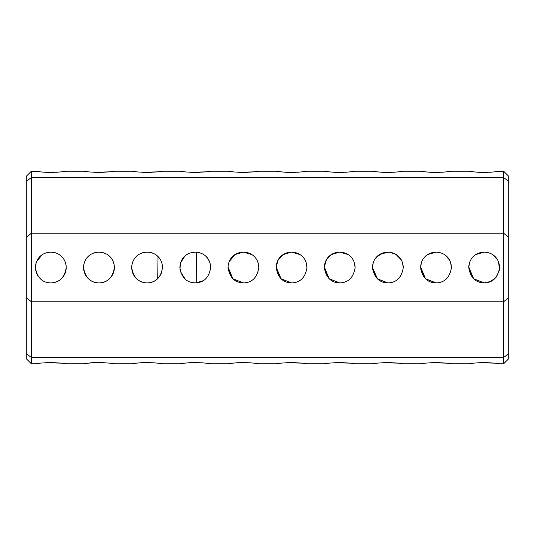 <?xml version="1.0" encoding="UTF-8"?>
<svg xmlns="http://www.w3.org/2000/svg" width="535" height="535" viewBox="0 0 535 535"><rect width="100%" height="100%" fill="white"/><g stroke="black" fill="none" stroke-linecap="round" stroke-linejoin="round"><path stroke-width="0.8" d="M508.25 237.052L503.629 233.22L31.371 233.22L31.371 301.78L503.629 301.78L508.25 297.948L508.25 181.024L503.629 177.506L31.371 177.506L26.75 181.024L26.75 297.948L31.371 301.78L31.371 357.494L503.629 357.494L503.629 171.2L496.273 171.675M468.767 267.5C470.372 277.551 475.508 282.687 484.175 282.908C492.829 282.694 497.965 277.558 499.583 267.5C498.74 247.103 469.61 247.096 468.767 267.5M420.617 267.5C422.222 277.551 427.358 282.687 436.025 282.908C444.679 282.694 449.815 277.558 451.433 267.5C450.59 247.103 421.46 247.096 420.617 267.5M372.467 267.5C374.072 277.551 379.208 282.687 387.875 282.908C396.529 282.694 401.665 277.558 403.283 267.5C402.44 247.103 373.31 247.096 372.467 267.5L377.516 278.902L387.875 282.908C396.589 282.64 401.725 277.504 403.283 267.5L403.283 267.447M324.317 267.5C325.922 277.551 331.058 282.687 339.725 282.908C348.379 282.694 353.515 277.558 355.133 267.5C354.29 247.103 325.16 247.096 324.317 267.5M276.167 267.5C277.772 277.551 282.908 282.687 291.575 282.908C300.229 282.694 305.365 277.558 306.983 267.5C306.14 247.103 277.01 247.096 276.167 267.5M179.867 267.5C181.472 277.545 186.608 282.681 195.275 282.908C203.929 282.694 209.065 277.558 210.683 267.5C209.84 247.103 180.71 247.096 179.867 267.5M131.717 267.5C133.322 277.545 138.458 282.681 147.125 282.908C155.779 282.694 160.915 277.558 162.533 267.5C161.69 247.103 132.56 247.096 131.717 267.5M83.567 267.5C85.172 277.545 90.308 282.681 98.975 282.908C107.629 282.694 112.765 277.558 114.383 267.5C113.54 247.103 84.41 247.096 83.567 267.5M35.417 267.5C37.022 277.545 42.158 282.681 50.825 282.908C59.479 282.694 64.615 277.558 66.233 267.5C65.39 247.103 36.26 247.096 35.417 267.5M228.017 267.5C229.622 277.551 234.758 282.687 243.425 282.908C252.079 282.694 257.215 277.558 258.833 267.5C257.99 247.103 228.86 247.096 228.017 267.5M26.75 237.052L31.371 233.22L31.371 177.506L35.417 177.506M473.776 278.869L484.175 282.908C492.889 282.64 498.025 277.504 499.583 267.5L499.583 267.447M480.149 252.627L484.188 252.092L475.729 254.613M469.583 262.545L468.767 267.44M468.841 269.031L473.488 278.595M425.626 278.869L436.025 282.908C444.739 282.64 449.875 277.504 451.433 267.5L451.433 267.447M431.999 252.627L436.038 252.092L427.579 254.613M421.433 262.545L420.617 267.44M420.691 269.031L425.338 278.595M387.888 252.092L379.429 254.613M373.283 262.545L372.467 267.44M372.541 269.031L377.188 278.595M377.476 278.869L387.875 282.908M329.326 278.869L339.725 282.908C348.439 282.64 353.575 277.504 355.133 267.5M350.365 256.359L349.957 255.977M348.078 254.553L339.692 252.092L331.312 254.586M329.848 255.676L329.185 256.265M324.391 269.031L329.038 278.595M281.176 278.869L291.575 282.908C300.289 282.64 305.425 277.504 306.983 267.5M302.215 256.359L301.807 255.977M299.928 254.553L291.542 252.092L283.162 254.586M281.698 255.676L281.036 256.265M276.241 269.031L280.888 278.595M192.7 282.694L196.238 282.875L203.246 280.688M210.636 268.724L210.556 265.547M208.951 260.398L208.583 259.736M196.238 282.875L196.298 252.125M195.743 252.099L191.349 252.6M184.769 256.232L180.576 262.879M180.328 263.755L179.994 269.466M180.435 271.646L185.277 279.223M158.106 256.686L157.718 256.312A15.408 15.408 0 0 0 132.814 261.796A15.408 15.408 0 0 0 157.718 278.688L157.992 278.427M160.48 275.184L161.804 272.188M162.5 268.557L162.48 266.243M161.229 261.301L160.614 260.05M159.136 257.85L158.855 257.509M158.019 256.606L157.718 278.688M42.185 254.747L36.607 261.561M36.086 262.999L35.698 270.416M36.44 273.031L38.252 276.408M233.026 278.869L243.425 282.908C252.139 282.64 257.275 277.504 258.833 267.5M254.065 256.359L253.657 255.977M251.778 254.553L243.392 252.092L235.012 254.586M233.548 255.676L232.885 256.265M228.091 269.031L232.738 278.595M39.456 171.762L31.371 171.2L31.371 177.506M66.233 177.506L83.567 177.506M114.383 177.506L131.717 177.506M162.533 177.506L179.867 177.506M210.683 177.506L228.017 177.506M258.833 177.506L276.167 177.506M306.983 177.506L324.317 177.506M355.133 177.506L372.467 177.506M403.283 177.506L420.617 177.506M451.433 177.506L468.767 177.506M499.583 177.506L503.629 177.506M486.576 172.41L484.162 172.444C493.136 172.069 498.272 171.655 499.583 171.2M495.905 171.722L494.775 171.849M492.648 172.063L489.786 172.277M484.162 172.444L484.162 172.444C475.488 172.089 470.352 171.681 468.767 171.2L451.433 171.2L448.123 171.675M483.854 172.437L483.413 172.437M483.205 172.437L478.283 172.257M477.788 172.223L476.952 172.17M476.718 172.15L473.187 171.809M472.806 171.762L468.767 171.2M438.426 172.41L436.012 172.444C444.986 172.069 450.122 171.655 451.433 171.2M447.755 171.722L446.625 171.849M444.498 172.063L441.636 172.277M436.012 172.444L436.012 172.444C427.338 172.089 422.202 171.681 420.617 171.2L403.283 171.2L399.973 171.675M435.704 172.437L435.263 172.437M435.055 172.437L430.133 172.257M429.638 172.223L428.803 172.17M428.568 172.15L425.037 171.809M424.656 171.762L420.617 171.2M390.276 172.41L387.862 172.444C396.836 172.069 401.972 171.655 403.283 171.2M399.605 171.722L398.475 171.849M396.348 172.063L393.486 172.277M387.862 172.444L387.862 172.444C379.188 172.089 374.052 171.681 372.467 171.2L355.133 171.2L351.823 171.675M387.554 172.437L387.113 172.437M386.905 172.437L381.983 172.257M381.488 172.223L380.653 172.17M380.418 172.15L376.887 171.809M376.506 171.762L372.467 171.2M342.126 172.41L339.712 172.444C348.686 172.069 353.822 171.655 355.133 171.2M351.455 171.722L350.325 171.849M348.198 172.063L345.336 172.277M339.712 172.444L339.712 172.444C331.038 172.089 325.902 171.681 324.317 171.2L306.983 171.2L303.673 171.675M339.404 172.437L338.963 172.437M338.755 172.437L333.833 172.257M333.338 172.223L332.502 172.17M332.268 172.15L328.737 171.809M328.356 171.762L324.317 171.2M293.976 172.41L291.562 172.444C300.536 172.069 305.672 171.655 306.983 171.2M303.305 171.722L302.175 171.849M300.048 172.063L297.186 172.277M291.562 172.444L291.562 172.444C282.888 172.089 277.752 171.681 276.167 171.2L258.833 171.2C257.215 171.681 252.079 172.096 243.425 172.444C234.765 172.096 229.629 171.681 228.017 171.2L210.683 171.2C209.065 171.681 203.929 172.096 195.275 172.444C186.615 172.096 181.479 171.681 179.867 171.2L162.533 171.2C160.915 171.681 155.779 172.096 147.125 172.444C138.465 172.096 133.329 171.681 131.717 171.2L114.383 171.2C112.765 171.681 107.629 172.096 98.975 172.444C90.315 172.096 85.179 171.681 83.567 171.2L66.233 171.2L62.923 171.675M291.254 172.437L290.813 172.437M290.605 172.437L285.683 172.257M285.188 172.223L284.352 172.17M284.118 172.15L280.587 171.809M280.206 171.762L276.167 171.2M109.668 171.842L93.832 172.303M88.67 171.882L87.145 171.708M254.118 171.842L238.282 172.303M233.12 171.882L231.595 171.708M205.968 171.842L190.132 172.303M184.97 171.882L183.445 171.708M157.818 171.842L141.982 172.303M136.82 171.882L135.295 171.708M53.226 172.41L50.812 172.444C59.786 172.069 64.922 171.655 66.233 171.2M62.555 171.722L61.425 171.849M59.298 172.063L56.436 172.277M50.812 172.444L50.812 172.444C42.138 172.089 37.002 171.681 35.417 171.2M50.504 172.437L50.063 172.437M49.855 172.437L44.933 172.257M44.438 172.223L43.602 172.17M43.368 172.15L39.837 171.809M31.371 171.2L26.75 175.821L26.75 181.024M86.77 363.339L83.567 363.8L66.233 363.8C64.615 363.318 59.479 362.904 50.825 362.556C42.165 362.904 37.029 363.318 35.417 363.8L31.371 363.8L31.371 357.494L26.75 353.976L26.75 297.948M26.75 353.976L26.75 359.179L31.371 363.8M503.629 171.2L508.25 175.821L508.25 181.024M508.25 353.976L508.25 359.179L503.629 363.8L503.629 357.494L508.25 353.976L508.25 297.948M245.826 362.59L243.412 362.556C252.386 362.931 257.522 363.345 258.833 363.8L276.167 363.8C277.779 363.318 282.915 362.904 291.575 362.556C300.229 362.904 305.365 363.318 306.983 363.8L324.317 363.8C325.929 363.318 331.065 362.904 339.725 362.556C348.379 362.904 353.515 363.318 355.133 363.8L372.467 363.8C374.079 363.318 379.215 362.904 387.875 362.556C396.529 362.904 401.665 363.318 403.283 363.8L420.617 363.8C422.229 363.318 427.365 362.904 436.025 362.556C444.679 362.904 449.815 363.318 451.433 363.8L468.767 363.8C470.379 363.318 475.515 362.904 484.175 362.556C492.829 362.904 497.965 363.318 499.583 363.8L503.629 363.8M494.868 363.158L479.032 362.697M473.87 363.118L472.345 363.292M446.718 363.158L430.882 362.697M425.72 363.118L424.195 363.292M398.568 363.158L382.732 362.697M377.57 363.118L376.045 363.292M350.418 363.158L334.582 362.697M329.42 363.118L327.895 363.292M302.268 363.158L286.432 362.697M281.27 363.118L279.745 363.292M258.833 363.8L255.523 363.325M255.155 363.278L254.025 363.151M251.898 362.937L249.036 362.723M243.412 362.556L243.412 362.556C234.738 362.911 229.602 363.318 228.017 363.8L210.683 363.8L207.373 363.325M243.104 362.563L242.663 362.563M242.455 362.563L237.533 362.743M237.038 362.777L236.202 362.83M235.968 362.85L232.437 363.191M232.056 363.238L228.017 363.8M197.676 362.59L195.262 362.556C204.236 362.931 209.372 363.345 210.683 363.8M207.005 363.278L205.875 363.151M203.748 362.937L200.886 362.723M195.262 362.556L195.262 362.556C186.588 362.911 181.452 363.318 179.867 363.8L162.533 363.8L159.223 363.325M194.954 362.563L194.513 362.563M194.305 362.563L189.383 362.743M188.888 362.777L188.052 362.83M187.818 362.85L184.287 363.191M183.906 363.238L179.867 363.8M149.526 362.59L147.112 362.556C156.086 362.931 161.222 363.345 162.533 363.8M158.855 363.278L157.725 363.151M155.598 362.937L152.736 362.723M147.112 362.556L147.112 362.556C138.438 362.911 133.302 363.318 131.717 363.8L114.383 363.8C114.517 363.486 96.949 361.66 88.696 363.111M146.804 362.563L146.363 362.563M146.155 362.563L141.233 362.743M140.738 362.777L139.902 362.83M139.668 362.85L136.137 363.191M135.756 363.238L131.717 363.8M83.567 363.8C84.831 363.359 89.967 362.944 98.975 362.556C107.936 362.931 113.072 363.345 114.383 363.8M61.518 363.158L45.682 362.697M40.52 363.118L38.995 363.292M210.683 267.52L209.967 262.859L208.503 259.595M208.489 259.575L206.483 256.927M468.901 265.454L468.774 266.985L473.649 278.755L484.175 282.908L490.642 281.484L496.126 277.224L499.315 270.342L498.747 262.484M497.583 259.903L493.029 254.887M451.433 267.781L450.597 262.484M449.433 259.903L444.879 254.887M420.624 266.978L425.506 278.762L436.025 282.908M403.283 267.781L402.447 262.484M401.283 259.903L395.947 254.379L389.132 252.145L382.11 253.209L376.085 257.576M355.133 267.781L354.297 262.484M350.485 256.472L349.984 256.004M348.285 254.687L346.058 253.456M331.352 254.566L326.47 259.649L324.324 266.998L329.206 278.762L339.725 282.908M306.983 267.781L306.147 262.484M302.335 256.472L301.834 256.004M300.135 254.687L297.908 253.456M283.202 254.566L278.32 259.649L276.174 266.998L281.056 278.762L291.575 282.908M258.833 267.781L257.997 262.484M254.185 256.472L253.684 256.004M251.985 254.687L249.758 253.456M235.052 254.566L229.174 261.642M228.024 266.978L232.906 278.762L243.425 282.908M51.454 282.895A15.408 15.408 0 0 0 66.233 267.5A15.408 15.408 0 0 0 51.454 252.105M98.975 282.908A15.408 15.408 0 0 0 112.317 259.796A15.408 15.408 0 0 0 85.633 259.796A15.408 15.408 0 0 0 98.975 282.908M47.441 252.466L47.06 252.56M49.213 282.821L49.574 282.854"/></g></svg>
